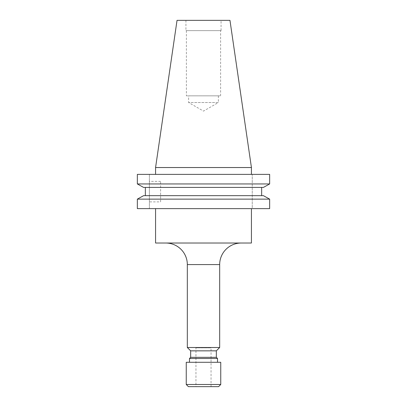<?xml version="1.0" encoding="UTF-8"?>
<svg xmlns="http://www.w3.org/2000/svg" width="407" height="407" viewBox="0 0 407 407"><rect width="100%" height="100%" fill="white"/><g stroke="black" fill="none" stroke-linecap="round" stroke-linejoin="round"><path stroke-width="0.31" stroke-dasharray="2.04 1.53" d="M160.602 201.897L160.602 181.354L160.602 201.897L149.389 201.897L149.389 181.354L149.389 201.897M160.602 181.354L149.389 181.354M195.95 386.65L211.05 386.65L195.95 386.65L195.95 347.832L211.05 347.832L195.95 347.832M211.05 386.65L211.05 347.832M251.429 174.384L155.571 174.384L251.429 174.384M221.057 20.35L185.943 20.35L221.057 20.35L221.057 30.637L185.943 30.637L221.057 30.637M185.943 20.35L185.943 30.637M220.619 30.637L186.381 30.637L220.619 30.637L220.619 95.833L186.381 95.833L220.619 95.833M186.381 30.637L186.381 95.833M218.381 95.833L218.381 102.518L188.619 102.518L218.381 102.518L203.5 111.111L188.619 102.518L188.619 95.833L218.381 95.833L188.619 95.833M217.516 362.281L189.484 362.281L217.516 362.281M165.761 243.02L241.239 243.02L165.761 243.02M251.429 208.623L155.571 208.623L251.429 208.623M137.347 208.623L269.653 208.623L269.653 199.135L137.347 199.135L137.347 208.623L149.389 208.623L149.389 174.384L149.389 208.623L137.347 208.623M137.347 183.944L269.653 183.944L269.653 174.384L137.347 174.384L149.389 174.384L137.347 174.384L137.347 183.944M143.59 187.418L263.41 187.418L261.655 187.418L261.655 195.665L263.41 195.665L145.345 195.665L261.655 195.665M145.345 187.418L261.655 187.418L145.345 187.418L145.345 195.665L143.59 195.665L263.41 195.665M252.254 208.623L269.653 208.623L252.254 208.623L252.254 174.384L252.254 208.623M261.655 187.418L263.41 187.418M143.59 195.665L145.345 195.665M155.571 243.02L251.429 243.02M187.327 347.507L219.673 347.507M190.669 350.849L216.331 350.849M190.669 357.321L216.331 357.321M189.484 358.506L217.516 358.506M186.248 362.281L220.752 362.281M186.248 384.493L220.752 384.493M188.405 386.65L218.595 386.65M177.035 20.35L229.965 20.35M155.571 167.536L251.429 167.536M187.327 264.586L219.673 264.586"/><path stroke-width="0.61" d="M155.571 167.536L177.035 20.35L229.965 20.35L251.429 167.536L155.571 167.536L155.571 174.384M251.429 167.536L251.429 174.384M218.595 386.65L188.405 386.65L186.248 384.493L220.752 384.493L218.595 386.65M220.752 384.493L220.752 362.281L186.248 362.281L186.248 384.493M216.331 357.321L190.669 357.321L190.669 350.849L216.331 350.849L216.331 357.321L217.516 358.506L189.484 358.506L189.484 362.281M217.516 358.506L217.516 362.281M190.669 357.321L189.484 358.506M216.331 350.849L219.673 347.507L187.327 347.507L190.669 350.849M219.673 347.507L219.673 264.586L187.327 264.586L187.327 347.507M219.673 264.586A21.566 21.566 0 0 1 241.239 243.02M187.327 264.586A21.566 21.566 0 0 0 165.761 243.02M155.571 208.623L155.571 243.02L251.429 243.02L251.429 208.623M263.41 187.418L269.653 183.944L269.653 174.384L137.347 174.384L137.347 183.944L143.59 187.418L137.347 183.944L269.653 183.944L263.41 187.418L143.59 187.418M143.59 195.665L137.347 199.135L137.347 208.623L269.653 208.623L269.653 199.135L137.347 199.135L143.59 195.665L263.41 195.665L269.653 199.135L263.41 195.665M145.345 195.665L145.345 187.418M261.655 195.665L261.655 187.418"/></g></svg>
